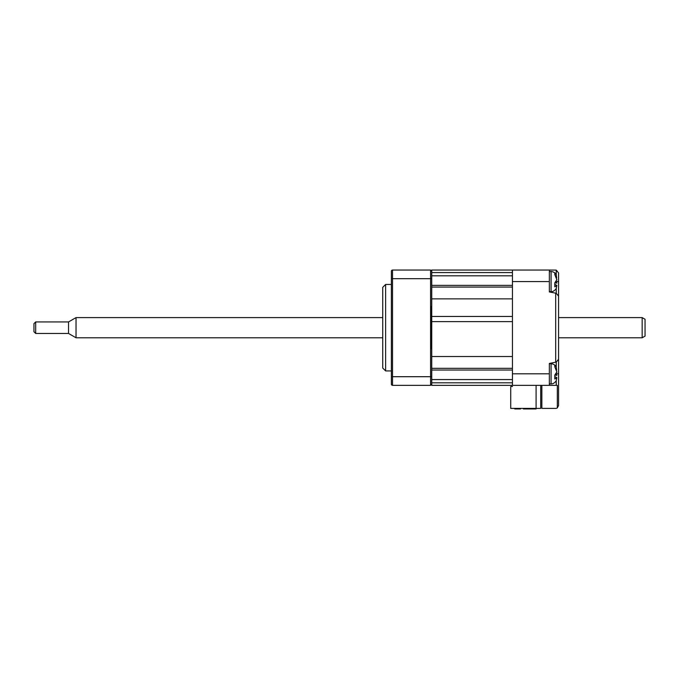 <?xml version="1.0" encoding="UTF-8"?>
<svg xmlns="http://www.w3.org/2000/svg" width="679" height="679" viewBox="0 0 679 679"><rect width="100%" height="100%" fill="white"/><g stroke="black" fill="none" stroke-linecap="round" stroke-linejoin="round"><path stroke-width="1.02" d="M556.245 366.923L556.245 362.094L549.353 363.435L549.353 385.341L431.742 385.341L431.742 384.195L430.588 385.341L430.588 270.038L431.742 271.193L431.742 298.87L512.45 298.87L512.45 316.465L431.742 316.465L431.742 287.064L512.45 287.064M512.45 368.324L431.742 368.324L431.742 356.517L431.742 384.195M431.742 271.193L431.742 270.038L549.353 270.038L549.353 291.953L556.245 293.286L558.571 296.12L558.571 405.524L557.323 407.901L557.323 385.341L556.245 385.341L556.245 380.707M431.742 321.625L431.742 356.517L512.45 356.517L512.45 321.625L431.742 321.625L431.742 316.465M540.705 385.341L540.705 408.402L536.087 408.402L536.087 385.341L536.087 408.402L510.727 408.402L510.727 386.495L512.45 386.495L510.727 386.495M514.758 408.402L514.758 408.962L520.521 408.962L520.521 408.402M523.407 408.402L523.407 408.962L536.087 408.962L536.087 408.402M385.621 370.929L382.735 368.052L382.735 287.336L385.621 284.459L385.621 370.929L391.384 370.929M431.165 307.528L431.165 347.86L431.165 307.528L431.165 317.602L431.165 307.528L431.742 305.957M431.165 347.86L431.742 349.422M431.742 278.687L392.538 278.687L392.538 376.701L431.742 376.701L431.742 370.03L512.45 370.03M430.588 385.341L392.538 385.341A1.154 1.154 0 0 1 391.384 384.195L391.384 271.193A1.154 1.154 0 0 1 392.538 270.038L430.588 270.038L392.538 270.038L392.538 278.687L391.384 278.687M391.384 271.193A1.154 1.154 0 0 1 392.538 270.038M512.45 385.341L512.45 270.038M556.245 274.681L556.245 270.098L549.353 270.038M556.245 362.094L558.571 359.267L558.571 343.549M555.812 408.402L541.859 408.402L541.859 385.341M555.694 408.402A2.886 2.886 0 0 0 557.323 407.901L558.571 405.524M549.353 385.341L556.245 385.341M556.245 270.098L558.571 272.924L558.571 311.839M556.636 277.906L556.22 274.639L554.785 272.924L554.785 274.562L556.848 279.697L554.785 282.846L554.785 286.793L556.848 285.469L556.22 288.507C553.818 292.131 550.873 291.673 551.076 291.664L551.076 271.481L549.353 271.481M554.921 282.753L556.848 283.135L556.245 281.547M554.989 284.459L556.848 285.341M556.848 279.697L556.848 280.147M556.636 370.148L556.22 366.881L554.785 365.166L554.785 366.804L556.848 371.939L554.785 375.088L554.785 379.035L556.848 377.711L556.22 380.749C553.818 384.373 550.873 383.915 551.076 383.907L551.076 363.723L549.353 363.723M554.921 374.995L556.848 375.377L556.245 373.789M554.989 376.701L556.848 377.583M556.848 371.939L556.848 372.389M642.164 317.602L645.05 319.266L645.05 336.122L642.164 337.786L642.164 317.602L558.571 317.602M76.031 337.786L76.031 317.602L68.537 321.931L68.537 333.457L76.031 337.786L382.735 337.786M33.95 331.725L33.95 323.654L35.681 321.931L35.681 333.457L33.95 331.725M431.742 272.568L512.45 272.568M512.45 382.812L431.742 382.812M391.384 376.701L392.538 376.701L392.538 385.341A1.154 1.154 0 0 1 391.384 384.195M549.353 281.573L512.45 281.573M512.45 373.815L549.353 373.815M556.245 293.286L556.245 288.465M556.245 281.598L558.571 281.573M555.694 362.204L555.694 293.184M558.571 373.815L556.22 373.815M512.45 285.358L431.742 285.358M385.621 284.459L391.384 284.459M549.353 291.664L551.076 291.664M556.22 274.639C556.39 275.012 555.583 272.058 551.076 271.481M431.742 275.81L512.45 275.81M549.353 383.907L551.076 383.907M556.22 366.881C556.322 367.059 555.397 364.233 551.076 363.723M431.742 379.578L512.45 379.578M642.164 337.786L558.571 337.786M431.742 337.786L431.165 337.786M68.537 333.457L35.681 333.457M68.537 321.931L35.681 321.931M431.742 317.602L431.165 317.602M382.735 317.602L76.031 317.602"/></g></svg>
